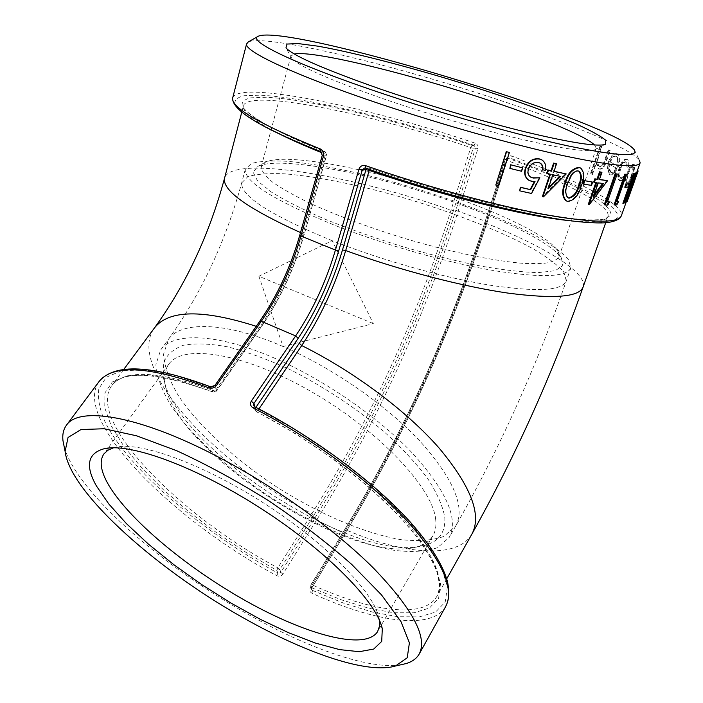 <?xml version="1.0" encoding="UTF-8"?>
<svg xmlns="http://www.w3.org/2000/svg" width="703" height="703" viewBox="0 0 703 703"><rect width="100%" height="100%" fill="white"/><g stroke="black" fill="none" stroke-linecap="round" stroke-linejoin="round"><path stroke-width="0.53" stroke-dasharray="3.52 2.64" d="M232.798 97.453C240.382 80.3 369.391 107.295 475.219 143.201C477.565 144.264 478.471 146.075 477.926 148.641L458.233 210.83C423.083 321.368 375.859 424.471 316.561 520.15L282.843 574.131C281.253 576.179 279.249 576.688 276.824 575.669C173.527 520.765 72.207 420.051 98.789 381.887M445.658 606.548C431.835 630.89 374.321 621.847 311.886 593.2C309.759 591.944 309.258 590.168 310.366 587.857L343.793 533.173C402.573 436.299 450.025 332.317 486.142 221.217L506.397 158.676C507.443 156.268 509.148 155.363 511.512 155.952C575.326 179.37 624.642 204.459 621.399 215.663L621.285 215.979M64.254 447.117C77.102 493.005 166.031 569.597 253.537 617.357C311.675 649.484 369.901 669.722 400.587 664.836M282.843 574.131L280.857 572.418L277.834 573.103L276.824 575.669M475.219 143.201L474.077 145.354L475.474 148.069L477.926 148.641M322.071 152.85L325.524 154.229L325.094 151.62L326.693 154.941L325.524 154.229L303.09 233.712C293.107 268.388 278.555 299.636 259.451 327.449L215.065 391.114L216.568 391.14L216.586 390.604L212.807 391.685L213.211 392.116L215.065 391.114C159.458 370.85 125.046 368.996 111.821 385.552C85.775 420.886 180.293 516.011 277.896 567.839L276.868 570.414L279.838 569.544L277.896 567.839L311.912 513.673C370.296 419.946 416.668 318.784 451.027 210.206L470.738 147.612L473.145 148.175L471.88 145.442L470.738 147.612C369.532 113.183 246.648 88.227 243.326 106.162C242.447 111.557 252.931 120.028 274.785 131.593M210.821 386.878L211.234 387.309L214.933 385.929L214.942 385.393M322.255 155.337L320.981 151.663M634.299 149.844L639.379 160.117C631.145 148.43 566.908 122.181 493.866 98.297C390.578 64.175 265.216 33.876 248.203 42.013M509.077 152.331L498.322 185.539L495.527 184.836M522.303 167.648L521.187 171.04L509.534 168.175M534.421 181.479L528.876 180.284M541.512 159.722L541.688 159.827C544.79 162.129 545.853 165.583 544.878 170.17L542.391 169.616M539.719 162.894L538.138 162.27C533.498 161.69 530.132 163.913 528.023 168.913C526.995 172.349 527.689 174.968 530.115 176.787L530.712 177.138M539.377 177.525L531.073 193.22L519.271 190.566M549.922 174.133L546.846 173.316M556.02 163.597L553.481 171.154L554.052 171.277M565.66 173.685L542.426 196.515M580.124 167.806C583.824 171.752 583.982 177.692 580.59 185.627C578.174 194.81 573.771 199.995 567.365 201.181L566.354 200.909M591.961 181.822L590.836 185.074L582.945 183.861M595.845 182.56L593.71 182.077M601.232 172.042L598.701 179.362L599.466 179.458M606.9 180.346L588.358 204.195M616.408 173.764L606.663 201.594L607.506 201.629M608.78 201.664L606.882 204.793L604.272 204.705M625.811 174.133L616.153 201.55L617.049 201.48M617.717 201.427L616.039 204.582L614.088 204.722M628.851 183.659L627.761 186.752L624.782 187.235M634.001 173.219L622.876 203.316M636.083 172.314L628.913 194.116L637.34 170.697L626.452 201.04M627.805 196.998L633.236 180.39L625.31 200.293M628.412 183.545L631.47 176.611C633.781 169.906 634.414 165.723 633.368 164.063L632.999 163.878C631.276 164.133 629.326 167.094 627.138 172.78L625.257 180.636L625.784 185.539L628.412 183.545L629.176 183.773L632.243 176.84L631.47 176.611M623.789 176.066L620.811 178.307L620.274 178.079C618.658 176.673 618.596 173.386 620.09 168.21C621.839 163.834 623.623 161.69 625.442 161.769L626.962 167.068L628.043 166.093C628.535 162.428 628.122 160.214 626.821 159.44L626.215 159.194C623.833 159.054 621.505 161.804 619.246 167.437C617.26 174.3 617.331 178.694 619.457 180.618L620.072 180.882L623.921 177.797L623.789 176.066L624.519 176.268L621.531 178.509L620.274 178.079M618.833 161.514C619.325 157.367 618.658 154.792 616.83 153.799L616.039 153.509C613.121 153.518 610.617 156.242 608.526 161.681L607.322 168.913L609.615 174.59L610.406 174.889L614.404 172.595L617.735 166.11L609.879 161.822C611.408 157.885 613.218 155.943 615.318 156.013L615.828 156.198C617.252 157.015 617.814 159.01 617.533 162.173L619.519 161.699C620.011 157.551 619.343 154.976 617.498 153.975L616.83 153.799M591.864 174.318L595.872 162.701L598.631 168.799L599.387 169.054C602.304 168.773 604.501 165.996 605.995 160.715L609.527 150.53L608.262 149.924L603.306 163.729L599.896 166.488L599.237 166.26C597.471 165.108 596.829 162.762 597.313 159.238L601.39 146.699L599.984 146.057L590.485 173.641L592.462 174.449L596.469 162.841L595.872 162.701M567.216 220.417C592.866 223.071 606.461 221.682 607.99 216.26C611.083 205.636 565.81 182.182 506.309 160.17L507.891 158.131L506.995 158.034L505.158 159.563L506.309 160.17L485.887 223.194C450.342 332.475 403.698 434.7 345.946 529.895L312.29 584.958L310.911 584.773L310.726 586.741L311.675 587.761L312.29 584.958C370.613 611.425 423.795 619.246 436.739 596.575C439.472 590.951 440.403 584.905 436.871 571.847C432.793 561.407 426.167 549.843 416.993 537.145C409.761 527.997 401.387 518.524 391.87 508.735C357.449 474.2 306.077 437.275 256.393 411.721L255.075 410.227L255.356 408.179L257.869 410.534L256.393 411.721L255.075 410.227L253.651 405.701L254.671 406.738M311.886 593.2L312.51 590.406L311.596 589.509L311.798 587.831L310.366 587.857M366.641 168.518L369.154 167.92L365.507 168.105M506.397 158.676L507.592 159.3L509.121 157.885L509.947 157.982L511.512 155.952M365.718 168.166C411.202 183.632 456.036 196.708 500.202 207.411C527.628 213.589 551.556 218.106 571.978 220.962L596.302 222.851L611.715 221.568L618.13 217.429C618.165 213.404 614.158 208.369 606.118 202.315C587.075 189.573 552.04 173.676 509.947 157.982L507.891 158.131C548.375 173.263 581.908 188.553 599.923 200.742C607.506 206.524 611.206 211.313 611.021 215.127L604.65 219.028C596.276 220.364 583.499 220.136 566.31 218.343C546.732 215.584 523.84 211.252 497.636 205.346C455.482 195.144 412.661 182.675 369.154 167.92L369.435 169.485M113.543 447.785L116.25 447.143C141.707 441.677 204.74 464.727 266.024 504.578C327.352 544.35 373.82 592.427 378.926 617.735L379.365 620.116M435.719 519.825C433.171 488.383 379.233 430.675 311.754 391.896C244.328 352.915 182.842 343.372 168.799 364.216C164.959 369.567 163.746 376.298 165.161 384.409C174.739 450.843 350.604 565.063 415.745 547.154C423.795 545.194 429.524 541.389 432.916 535.748C435.447 531.442 436.378 526.125 435.719 519.825M594.562 144.985L596.267 148.324L594.668 149.792C587.11 152.428 562.005 148.755 519.341 138.781C477.75 128.798 424.234 113.016 380.349 97.752C328.222 79.281 298.713 66.144 291.807 58.349L290.893 56.126L294.241 53.973M464.384 200.9C386.931 171.989 286.736 151.25 265.216 162.323L261.182 166.848C261.428 170.943 265.216 176.031 272.536 182.103C281.921 188.659 294.61 195.812 310.585 203.554C337.352 215.689 368.425 227.245 403.803 238.212C450.166 252.017 494.771 261.235 524.148 263.44L542.4 263.572C551.433 262.447 556.969 260.18 559.008 256.771L557.532 250.576C549.315 237.711 511.169 218.079 464.384 200.9M464.63 206.076C513.093 223.941 552.743 244.495 561.469 258.194L562.751 265.734L555.15 270.717L538.436 272.615C522.909 272.254 503.524 270.049 480.281 265.989C455.351 260.892 429.058 254.337 401.413 246.322C373.917 237.684 348.24 228.554 324.399 218.932C302.483 209.345 284.733 200.346 271.138 191.91L257.535 180.856L253.194 172.27L257.676 166.47C280.646 154.704 384.462 176.031 464.63 206.076M336.438 225.971C386 245.285 448.083 262.825 494.394 270.699C541.741 278.116 567.242 277.114 570.898 267.702L568.305 259.249C562.101 252.5 551.96 245.048 537.892 236.893C507.083 220.294 462.266 202.71 415.332 188.334C368.302 174.335 321.675 164.317 287.597 161.321C271.78 160.451 259.671 161.189 251.287 163.535L245.259 169.388C244.433 182.059 274.82 200.917 336.438 225.971M444.771 517.171C445.772 532.505 438.672 542.013 423.461 545.704C355.068 564.289 173.597 446.431 163.324 376.755L163.667 362.616C166.892 354.672 173.465 348.89 183.386 345.27C195.206 343.099 209.925 343.618 227.526 346.834C246.516 351.667 267.026 359.101 289.056 369.145C323.362 386.404 355.041 407.248 384.075 431.686C401.685 447.732 416.211 463.339 427.644 478.506C437.002 493.005 442.714 505.896 444.771 517.171M275.005 358.363C217.693 333.196 173.149 331.886 160.644 350.006L155.873 364.787C156.91 376.861 161.918 390.402 170.908 405.394C191.743 436.053 228.15 469.261 269.926 496.863C312.141 523.805 357.361 543.621 394.005 550.291C411.44 552.453 425.939 551.583 437.494 547.69L449.226 537.426C458.822 519.104 446.572 491.019 412.468 453.189C378.39 417.213 324.373 379.857 275.005 358.363M258.862 276.261L332.176 240.69L373.337 323.6L283.081 346.526L258.862 276.261L373.337 323.6M596.469 162.841L599.246 168.948L598.631 168.799M599.246 168.948L600.01 169.203C602.937 168.922 605.142 166.145 606.627 160.864L610.16 150.688L609.527 150.53M608.262 149.924L610.16 150.688M608.886 150.073L603.93 163.878L603.306 163.729M603.93 163.878L600.52 166.637L599.237 166.26M599.852 166.409C598.077 165.249 597.427 162.903 597.91 159.379L597.313 159.238M597.91 159.379L601.988 146.839L601.39 146.699M599.984 146.057L601.988 146.839M600.573 146.198L591.074 173.773L590.485 173.641M591.074 173.773L592.462 174.449M617.498 153.975L616.707 153.685C613.772 153.685 611.267 156.409 609.176 161.848L608.526 161.681M609.176 161.848L607.972 169.08L607.322 168.913M607.972 169.08L610.274 174.757L609.615 174.59M610.274 174.757L611.074 175.065L615.09 172.78L614.404 172.595M615.09 172.78L618.42 166.295L617.735 166.11M609.879 161.822L618.42 166.295M610.529 161.989C612.049 158.052 613.868 156.119 615.977 156.189L615.828 156.198M616.496 156.374C617.919 157.191 618.491 159.186 618.209 162.349L617.533 162.173M618.209 162.349L619.519 161.699M611.188 172.332L609.501 169.177L609.8 164.502L616.557 168.193C615.037 171.347 613.438 172.806 611.759 172.551L610.52 172.165L608.842 169.019L609.501 169.177M608.842 169.019L609.15 164.344L609.8 164.502M609.15 164.344L616.557 168.193M615.872 168.017C614.352 171.172 612.761 172.63 611.092 172.384L610.52 172.165M620.995 178.281C619.369 176.866 619.299 173.579 620.793 168.404L620.09 168.21M620.793 168.404C622.542 164.027 624.326 161.883 626.153 161.962L625.942 161.971M626.663 162.165L627.691 167.27L626.962 167.068M627.691 167.27L628.781 166.303L628.043 166.093M628.781 166.303C629.264 162.639 628.851 160.416 627.533 159.643L626.821 159.44M627.533 159.643L626.927 159.388C624.536 159.247 622.208 161.989 619.949 167.622L619.246 167.437M619.949 167.622C617.955 174.485 618.034 178.878 620.178 180.812L619.457 180.618M620.178 180.812L620.802 181.075L624.651 178.008L623.921 177.797M624.651 178.008L624.519 176.268M632.243 176.84C634.554 170.144 635.178 165.952 634.132 164.282L633.368 164.063M634.132 164.282L633.755 164.098C632.023 164.353 630.064 167.314 627.876 172.991L627.138 172.78M627.876 172.991L626.004 180.847L625.257 180.636M626.004 180.847L626.54 185.759L625.784 185.539M626.54 185.759L629.176 183.773M628.517 173.465C630.187 169.107 631.663 166.848 632.946 166.708L633.218 166.839C634.044 168.122 633.588 171.304 631.848 176.4C630.24 180.82 628.851 183.14 627.7 183.36L627.428 183.219C626.549 181.787 626.918 178.536 628.517 173.465L627.77 173.246C629.44 168.887 630.916 166.637 632.19 166.488L633.218 166.839M632.463 166.62C633.28 167.894 632.814 171.075 631.083 176.172L631.848 176.4M631.083 176.172C629.475 180.592 628.095 182.921 626.935 183.14L627.428 183.219M626.681 183C625.802 181.567 626.171 178.316 627.77 173.246M638.148 170.908L627.858 199.494L635.354 178.817L634.554 178.562M627.858 199.494L627.067 199.248M627.278 201.251L626.478 200.996M635.354 178.817L634.695 180.689M634.036 180.653L633.236 180.39M625.6 202.728L624.8 202.464M629.712 194.38L628.913 194.116M627.849 199.125L627.058 198.879M624.202 203.395L623.412 203.123M628.561 187.024L627.761 186.752M616.926 201.831L616.153 201.55M616.821 204.872L616.039 204.582M607.41 201.884L606.663 201.594M607.638 205.083L606.882 204.793M596.601 182.666L595.907 182.385M599.404 179.643L598.701 179.362M589.386 204.52L588.701 204.23M602.708 183.439L597.576 182.604L592.831 196.286L594.263 194.467M602.849 183.246L603.569 183.536M592.831 196.286L593.534 196.576M597.576 182.604L598.279 182.885M591.522 185.364L590.836 185.074M567.971 201.462L567.365 201.181M581.232 185.908L580.59 185.627M578.701 171.093L577.69 170.706C575.08 170.548 572.769 172.077 570.757 175.302L571.346 175.574M577.69 170.706L578.305 170.978M570.757 175.302L567.084 183.255L567.673 183.527M567.084 183.255C564.5 189.467 564.623 194.239 567.435 197.561L567.883 197.745M550.475 174.247L549.966 173.993M553.999 171.409L553.481 171.154M543.41 196.884L542.909 196.612M559.983 176.251L552.356 174.511L547.619 188.641L548.516 187.754M560.106 176.128L560.651 176.391M547.619 188.641L548.129 188.905M552.356 174.511L552.874 174.766M535.027 181.436L534.579 181.181M531.459 181.312L531.02 181.066M545.361 170.425L544.878 170.17M538.577 162.507L538.138 162.27M531.521 193.474L531.073 193.22M453.417 210.707C418.874 319.68 372.335 421.238 313.784 515.387L279.838 569.544L280.857 572.418L314.636 518.427L316.561 520.15L343.793 533.173L345.226 533.296C403.856 436.589 451.212 332.8 487.302 221.92L455.808 210.32L475.474 148.069L473.145 148.175L453.417 210.707L451.027 210.206C353.152 175.513 233.08 155.073 224.714 177.578M314.636 518.427C373.785 423.162 420.842 320.463 455.808 210.32M277.834 573.103L276.868 570.414L246.243 552.505L216.524 532.681L188.562 511.503L163.201 489.552L141.285 467.477L123.684 445.974L111.232 425.807L104.756 407.819L104.958 392.88L112.383 381.905L127.287 375.736L149.519 375.068L178.43 380.349L212.807 391.685L211.234 387.309L175.258 375.437L145.046 369.919L121.874 370.666L106.417 377.177L98.798 388.706C97.445 398.531 99.712 409.998 105.591 423.109C130.248 470.72 203.193 532.452 277.834 573.103M313.784 515.387L311.912 513.673C215.83 464.226 125.899 368.144 154.159 328.336M300.497 232.588L304.206 234.53L326.412 155.047L322.536 155.231L299.68 235.505M299.979 235.329C290.761 267.386 277.325 296.253 259.662 321.912L259.715 321.324M259.662 321.912L214.933 385.929L216.586 390.604L261.033 326.807C279.794 299.478 294.082 268.774 303.907 234.705M474.077 145.354C395.024 118.851 305.489 97.225 260.11 95.169L244.389 95.696C237.104 97.278 234.011 100.274 235.11 104.685L243.3 113.209L260.646 124.194C276.657 132.621 296.833 141.786 321.174 151.699L324.804 151.549C301.578 142.085 282.29 133.315 266.947 125.257C254.205 117.796 245.997 111.557 242.315 106.531C241.173 102.278 244.055 99.369 250.945 97.814L265.919 97.26C309.223 99.105 395.543 119.888 471.88 145.442L474.077 145.354M256.235 326.315L259.451 327.449L260.98 327.387L261.033 326.807M312.51 590.406L343.275 603.007L372.063 611.953L397.793 616.733L419.339 616.891L435.526 612.076L445.219 602.067L447.398 586.873L441.326 566.82L426.642 542.584L403.584 515.264L373.038 486.309L336.579 457.433L296.358 430.456L254.89 407.09L256.244 411.413L295.866 433.839L334.259 459.648L369.057 487.241L398.258 514.912L420.368 541.055L434.533 564.289L440.526 583.578L438.619 598.253L429.515 607.998L414.137 612.77L393.575 612.761L368.934 608.297L341.289 599.8L311.675 587.761L312.51 590.406M255.901 407.371L255.356 408.179L254.943 406.879M583.139 286.921C587.55 272.641 544.104 246.261 485.887 223.194L484.78 222.508L505.272 159.511L507.478 159.353L487.179 221.99L507.592 159.3L509.13 157.885M487.179 221.99C451.124 332.765 403.821 436.458 345.252 533.05L311.789 588.06L311.605 589.509L310.726 586.741L310.911 584.773L344.523 530.044C402.494 434.577 449.287 332.036 484.912 222.429M345.252 533.05L311.798 587.831L310.902 585.001L344.523 530.044M446.721 578.833L436.739 596.575C445.755 579.606 433.347 552.215 399.506 514.385C365.498 478.014 310.902 437.776 257.869 410.534L258.95 408.944M471.906 534.069C457.468 559.456 403.821 554.649 345.946 529.895L344.549 529.79C402.45 434.436 449.199 332.001 484.78 222.508L505.158 159.563L506.995 158.034L509.121 157.885M332.176 240.69C270.857 215.417 240.698 196.137 241.691 182.877L247.799 176.664C256.226 174.08 268.353 173.123 284.179 173.799C318.257 176.427 364.813 186.216 411.721 200.17C458.532 214.512 503.155 232.245 533.753 249.152C547.725 257.474 557.76 265.119 563.868 272.087L566.319 280.884C562.497 290.77 536.934 292.193 489.64 285.137C443.391 277.571 381.509 260.163 332.176 240.69M283.081 346.526C225.909 321.675 181.251 320.814 168.483 339.277L163.527 354.294C164.423 366.5 169.291 380.156 178.123 395.244C198.677 426.062 234.837 459.305 276.446 486.81C318.494 513.638 363.653 533.208 400.323 539.544C417.784 541.538 432.327 540.493 443.953 536.415L455.808 525.879C465.606 507.206 453.611 478.91 419.832 440.992C386.061 404.946 332.334 367.739 283.081 346.526M606.627 160.864L605.995 160.715M605.643 159.44L605.019 159.282M599.518 153.983L598.921 153.843M123.71 369.479L111.821 385.552C123.148 369.963 156.945 372.151 213.211 392.116L216.568 391.14L260.98 327.387C279.899 299.812 294.311 268.862 304.206 234.53L326.693 154.941L325.094 151.62C269.601 130.459 240.69 109.879 243.326 106.162L241.735 112.252M636.698 172.525L636.54 172.982M634.009 180.117L626.575 201.076M605.696 222.763L607.99 216.26C607.102 221.999 582.998 221.05 535.686 213.404C489.464 204.758 425.245 187.288 369.303 167.938L364.743 168.026M116.25 447.143L110.178 447.899M378.926 617.735L380.481 622.849M168.799 364.216L108.13 448.083M108.06 448.171L103.947 453.857M432.916 535.748L381.307 625.195M381.237 625.319L377.616 631.593M594.668 149.792L605.406 144.326M291.807 58.349L285.98 47.883M290.893 56.126L261.182 166.848M596.267 148.324L559.008 256.771M265.216 162.323L257.676 166.47M557.532 250.576L561.469 258.194M415.745 547.154L423.461 545.704M165.161 384.409L163.324 376.755M245.259 169.388L241.691 182.877C225.531 241.744 201.128 293.88 168.483 339.277L160.644 350.006M570.898 267.702L566.319 280.884C536.169 367.449 499.332 449.112 455.808 525.879L449.226 537.426M599.387 169.054L600.01 169.203M599.896 166.488L600.52 166.637M616.039 153.509L616.707 153.685M610.406 174.889L611.074 175.065M615.318 156.013L615.977 156.189M611.759 172.551L611.092 172.384M620.811 178.307L621.531 178.509M625.442 161.769L626.153 161.962M626.215 159.194L626.927 159.388M620.072 180.882L620.802 181.075M632.999 163.878L633.755 164.098M626.136 185.741L626.9 185.961M632.19 166.488L632.946 166.708M626.935 183.14L627.7 183.36M637.226 173.553L634.8 180.381M580.274 167.876L580.748 168.079M567.435 197.561L568.033 197.833M541.688 159.827L542.154 160.073"/><path stroke-width="1.05" d="M98.789 381.887L99.097 381.474C113.042 364.04 149.66 366.175 208.958 387.88C211.902 388.715 214.424 387.898 216.524 385.429L261.323 321.28C278.625 296.112 291.807 267.808 300.858 236.357L323.485 156.084C324.101 152.753 323.09 150.389 320.445 149.001C261.05 124.87 231.762 107.963 232.588 98.279L232.798 97.453M626.575 201.076L621.399 215.663C618.57 223.484 592.278 222.974 542.514 214.143C493.392 204.898 424.981 186.233 365.639 165.671C362.432 164.906 360.2 166.093 358.943 169.221L335.428 250.075C326.043 281.736 312.782 310.348 295.638 335.92L251.287 401.132C249.802 403.917 250.444 406.185 253.229 407.96C309.997 436.994 368.776 480.114 405.367 519.007C441.739 559.43 455.166 588.613 445.658 606.548L419.181 654.062C427.872 637.524 412.679 608.921 373.609 568.252C334.417 529.087 272.632 484.929 214.6 455.087C137.893 415.376 79.123 406.246 66.574 425.051C63.446 429.225 62.251 434.454 62.989 440.755L64.254 447.117M400.587 664.836L406.079 663.579C412.204 661.734 416.571 658.562 419.181 654.062M208.958 387.88L210.821 386.878C151.883 364.883 114.642 363.082 99.097 381.474L66.574 425.051M320.981 151.663L320.445 149.001M257.781 36.503L248.203 42.013L246.577 43.99C244.169 51.337 296.297 75.88 380.481 104.035C441.001 124.352 511.055 144.133 561.073 155.178C611.707 165.97 638.06 168.518 640.143 162.815L639.379 160.117M509.394 152.533L498.629 185.759L495.817 185.056L506.265 151.602L509.394 152.533L506.265 151.602M522.689 167.876L521.573 171.268L509.868 168.386L510.642 164.766L522.689 167.876L510.642 164.766M520.774 187.455L530.642 189.696L520.369 187.209L519.666 190.812L520.774 187.455L520.369 187.209M530.203 189.441L534.421 181.479M528.876 180.284L528.217 179.889C524.798 177.112 523.867 173.202 525.422 168.158C528.322 161.066 532.979 157.982 539.403 158.913L541.512 159.722M530.642 189.696L535.027 181.436L531.459 181.312L528.63 180.126C525.203 177.341 524.262 173.43 525.818 168.386C528.718 161.295 533.392 158.21 539.851 159.142L542.154 160.073C545.264 162.375 546.336 165.829 545.361 170.425L542.391 169.616C542.857 166.585 542.004 164.37 539.842 162.973L539.719 162.894M530.712 177.138L532.593 177.806L539.842 177.78L531.521 193.474L519.666 190.812M542.927 196.778L550.475 174.247L547.338 173.571L548.463 170.205L551.6 170.891L554.14 163.316L556.539 163.852L553.999 171.409L566.223 173.949L543.41 196.884L542.426 196.515L549.922 174.133M547.338 173.571L546.846 173.316L547.971 169.959L551.09 170.644L553.621 163.07L556.539 163.852M566.223 173.949L554.052 171.277M566.354 200.909L565.862 200.671C562.022 196.647 561.706 190.698 564.913 182.824C567.532 173.492 572.189 168.351 578.885 167.402L580.274 167.876M592.647 182.103L591.522 185.364L583.595 184.142L582.945 183.861L584.07 180.583L592.647 182.103L584.07 180.583M589.044 204.485L596.601 182.666L594.395 182.358L595.529 179.098L597.726 179.414L600.265 172.077L601.944 172.323L599.404 179.643L607.638 180.627L589.386 204.52L588.358 204.195L595.845 182.56M594.395 182.358L593.71 182.077L594.835 178.817L597.032 179.133L599.571 171.804L601.944 172.323M607.638 180.627L599.466 179.458M617.164 174.045L607.41 201.884L609.536 201.954L607.638 205.083L605.011 204.995L604.272 204.705L615.134 173.659L617.164 174.045L615.134 173.659M609.536 201.954L607.506 201.629M626.593 174.414L616.926 201.831L618.499 201.708L616.821 204.872L614.861 205.004L614.088 204.722L624.853 174.142L626.593 174.414L624.853 174.142M618.499 201.708L617.049 201.48M629.651 183.94L628.561 187.024L625.573 187.508L624.782 187.235L625.881 184.116L629.651 183.94L625.881 184.116M634.8 173.492L623.666 203.598L622.876 203.316L633.473 173.369L634.8 173.492L633.473 173.369M634.8 180.381L627.278 201.251L626.452 201.04L627.805 196.998M625.31 200.293L636.039 172.349L636.883 172.587L636.039 172.349M445.658 606.548C448.628 600.353 449.867 594.887 447.583 581.996C443.118 565.291 430.79 545.431 410.605 522.426C374.681 482.399 313.793 436.941 254.732 406.765L253.229 407.96M251.287 401.132L253.897 403.548L253.651 405.701M365.639 165.671L365.718 168.166M365.507 168.105L364.497 168.043L362.291 169.959L358.943 169.221M369.435 169.485L369.216 170.39L365.973 169.687L366.641 168.518M379.365 620.116L379.4 626.435L377.616 631.593C365.419 650.925 306.657 634.985 246.463 601.223C186.128 567.462 126.839 518.014 107.331 482.697C100.503 470.149 99.378 460.535 103.947 453.857L107.884 450.254L113.543 447.785M96.355 485.861L108.798 503.972L126.522 523.717L148.579 544.254L173.957 564.781L201.691 584.571L230.76 602.946L260.163 619.246L288.836 632.849L315.691 643.157L339.584 649.607L359.321 651.699L373.732 649.045L381.703 641.408L382.3 628.807C377.098 602.585 327.888 551.864 262.781 509.64C197.728 467.328 131.145 442.855 104.8 448.576C87.726 452.952 84.905 465.377 96.355 485.861M249.099 621.065C160.354 572.62 70.01 493.304 65.107 451.431L68.05 437.477L80.986 429.551L104.062 428.751L136.549 435.79L176.752 450.746C206.603 464.463 237.236 481.133 268.651 500.764C299.355 521.477 327 542.654 351.597 564.307L381.474 594.861L400.947 621.566L409.41 642.85L407.23 657.762L395.481 665.996C368.469 674.195 308.854 654.194 249.099 621.065M294.241 53.973C314.004 50.045 415.482 75.353 495.562 102.62C544.939 119.273 585.836 136.338 594.562 144.985M379.269 88.683C425.763 104.738 482.583 121.514 526.521 132.199C571.557 142.885 597.849 146.927 605.406 144.326L605.801 140.328C600.863 136.171 591.328 130.872 577.189 124.431C545.809 110.881 498.199 94.22 448.699 79.167C399.163 64.316 350.779 52.004 318.028 46.187L298.16 43.577L286.973 44.061L285.98 47.883C292.984 55.669 324.083 69.272 379.269 88.683M386.07 94.738C296.613 65.019 246.261 40.528 258.168 36.284C286.332 22.83 613.526 121.619 634.299 149.844C639.141 157.331 617.234 156.057 568.56 146.022C520.194 135.6 448.154 115.433 386.07 94.738M627.252 201.295L634.036 180.653L625.6 202.728L624.449 202.719M625.169 202.965L636.839 172.613M636.883 172.587L629.712 194.38L638.139 170.952L637.349 170.697M637.357 170.662L638.139 170.952M623.666 203.598L634.282 173.641M625.573 187.508L626.672 184.397M614.861 205.004L625.644 174.423M605.011 204.995L615.881 173.94M595.529 179.098L594.835 178.817M597.726 179.414L597.032 179.133M600.265 172.077L599.571 171.804M593.534 196.576L603.569 183.536L598.279 182.885L593.534 196.576M594.263 194.467L602.708 183.439M583.595 184.142L584.72 180.864M565.493 183.096C568.103 173.764 572.778 168.623 579.5 167.674L580.748 168.079C584.457 172.059 584.624 178 581.232 185.908C578.815 195.091 574.395 200.276 567.971 201.462L566.46 200.953C562.602 196.919 562.286 190.97 565.493 183.096L564.913 182.824M579.5 167.674L578.885 167.402M578.305 170.978C575.678 170.82 573.358 172.349 571.346 175.574L567.673 183.527C565.089 189.74 565.212 194.511 568.033 197.833L569.017 198.176C574.026 197.016 577.444 192.824 579.254 185.592C582.022 179.335 581.987 174.555 579.158 171.268L578.305 170.978M567.883 197.745L569.017 198.176M568.411 197.894C573.402 196.735 576.803 192.543 578.622 185.311C581.319 179.203 581.346 174.467 578.701 171.093M548.463 170.205L547.971 169.959M551.6 170.891L551.09 170.644M554.14 163.316L553.621 163.07M548.129 188.905L560.651 176.391L552.874 174.766L548.129 188.905M548.516 187.754L559.983 176.251M539.851 159.142L539.403 158.913M542.865 169.862C543.322 166.831 542.47 164.607 540.299 163.21L538.577 162.507C533.928 161.927 530.545 164.142 528.428 169.151C527.408 172.578 528.111 175.205 530.537 177.024L532.593 177.806M533.032 178.052L539.842 177.78M509.868 168.386L510.976 164.977M495.817 185.056L506.564 151.804M254.943 406.879L253.897 403.548L298.134 338.345L295.638 335.92L261.323 321.28L259.715 321.324C277.21 295.91 290.532 267.298 299.68 235.505L335.428 250.075L338.741 250.699L362.291 169.959L365.973 169.687L342.484 249.978L345.7 250.567L369.216 170.39C439.929 195.047 523.296 215.821 567.216 220.417M259.715 321.324L214.951 385.385L216.524 385.429M323.485 156.084L322.255 155.337L299.68 235.505M274.785 131.593C287.369 138.139 303.134 145.222 322.071 152.85M256.235 326.315C202.71 309.223 168.799 309.759 154.475 327.914L154.159 328.336M298.134 338.345C315.603 312.22 329.136 283.01 338.741 250.699M342.484 249.978C332.264 284.311 317.87 315.392 299.311 343.205L301.719 345.568C320.594 317.211 335.252 285.541 345.7 250.567C399.91 270.26 462.556 286.56 508.155 293.125C554.456 299.126 579.448 297.061 583.139 286.921C552.409 374.049 515.334 456.432 471.906 534.069C482.03 515.114 471.063 486.406 439.006 447.943C406.703 411.053 353.846 371.412 301.719 345.568L258.95 408.944M299.311 343.205L255.901 407.371M300.497 232.588C248.168 208.791 222.816 190.812 224.442 178.624L224.714 177.578M578.622 185.311L579.254 185.592M214.951 385.385L210.821 386.878M246.577 43.99L232.588 98.279C232.306 110.564 261.736 128.35 320.876 151.628L322.255 155.337M640.055 163.07L636.698 172.525M241.735 112.252L224.442 178.624C209.081 235.154 185.759 284.917 154.475 327.914L123.71 369.479M254.671 406.738L253.651 405.693M621.285 215.979L619.844 218.238C616.803 220.54 612.208 222.043 606.03 222.737C595.125 223.422 579.316 222.227 558.604 219.151C509.394 211.524 432.117 191.269 365.569 168.149L364.506 168.052M471.906 534.069L446.721 578.833M110.178 447.899L104.8 448.576M380.481 622.849L382.3 628.807M395.481 665.996L406.079 663.579M65.107 451.431L62.989 440.755M605.696 222.763L583.139 286.921M565.862 200.671L566.46 200.953M539.842 162.973L540.299 163.21"/></g></svg>
